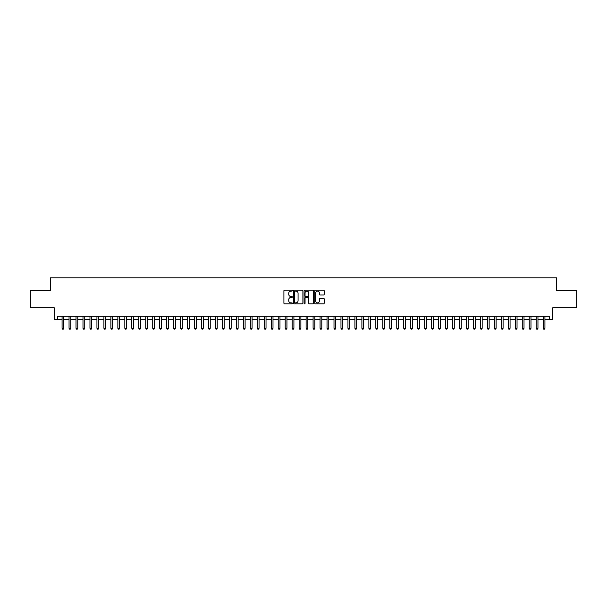 <?xml version="1.0" encoding="UTF-8"?>
<svg xmlns="http://www.w3.org/2000/svg" width="607" height="607" viewBox="0 0 607 607"><rect width="100%" height="100%" fill="white"/><g stroke="black" fill="none" stroke-linecap="round" stroke-linejoin="round"><path stroke-width="0.91" d="M292.346 290.616A0.478 0.478 0 0 0 291.868 290.138L284.592 290.138A0.683 0.683 0 0 0 283.909 290.821L283.909 303.143A0.683 0.683 0 0 0 284.592 303.826L291.868 303.826A0.478 0.478 0 0 0 292.346 303.348A0.478 0.478 0 0 0 291.868 302.87L290.928 302.87A2.193 2.193 0 0 1 288.735 300.677L288.735 299.653A2.193 2.193 0 0 1 290.928 297.46L291.868 297.46A0.478 0.478 0 0 0 292.346 296.982A0.478 0.478 0 0 0 291.868 296.504L290.928 296.504A2.193 2.193 0 0 1 288.735 294.312L288.735 293.287A2.193 2.193 0 0 1 290.928 291.094L291.868 291.094A0.478 0.478 0 0 0 292.346 290.616M323.501 294.964A0.683 0.683 0 0 0 324.184 294.274L324.184 290.821A0.683 0.683 0 0 0 323.501 290.138L315.428 290.138A0.683 0.683 0 0 0 314.745 290.821L314.745 303.143A0.683 0.683 0 0 0 315.428 303.826L323.501 303.826A0.683 0.683 0 0 0 324.184 303.143L324.184 298.963A0.683 0.683 0 0 0 323.501 298.28L320.048 298.28A0.683 0.683 0 0 0 319.358 298.963L319.358 301.034A1.829 1.829 0 0 1 317.529 302.87A1.829 1.829 0 0 1 315.701 301.034L315.701 292.923A1.829 1.829 0 0 1 317.529 291.094A1.829 1.829 0 0 1 319.358 292.923L319.358 294.274A0.683 0.683 0 0 0 320.048 294.964L323.501 294.964M57.718 319.639L57.718 316.156L549.282 316.156L549.282 319.639L552.772 319.639L552.772 307.787L576.65 307.787L576.65 290.358L556.604 290.358L556.604 277.809L50.396 277.809L50.396 290.358L30.35 290.358L30.35 307.787L54.228 307.787L54.228 319.639L62.073 319.639M302.901 290.821A0.683 0.683 0 0 0 302.218 290.138L294.137 290.138A0.683 0.683 0 0 0 293.454 290.821L293.454 303.143A0.683 0.683 0 0 0 294.137 303.826L302.218 303.826A0.683 0.683 0 0 0 302.901 303.143L302.901 290.821M304.782 290.138L312.863 290.138A0.683 0.683 0 0 1 313.546 290.821L313.546 303.143A0.683 0.683 0 0 1 312.863 303.826L309.403 303.826A0.683 0.683 0 0 1 308.72 303.143L308.72 298.143A0.683 0.683 0 0 0 308.037 297.46L305.738 297.46A0.683 0.683 0 0 0 305.055 298.143L305.055 303.348A0.478 0.478 0 0 1 304.577 303.826A0.478 0.478 0 0 1 304.099 303.348L304.099 290.821A0.683 0.683 0 0 1 304.782 290.138M63.818 319.639L69.046 319.639M70.791 319.639L76.019 319.639M77.764 319.639L82.992 319.639M84.737 319.639L89.965 319.639M91.71 319.639L96.938 319.639M98.683 319.639L103.911 319.639M105.656 319.639L110.884 319.639M112.629 319.639L117.857 319.639M119.602 319.639L124.83 319.639M126.575 319.639L131.802 319.639M133.548 319.639L138.775 319.639M140.513 319.639L145.748 319.639M147.486 319.639L152.721 319.639M154.459 319.639L159.694 319.639M161.432 319.639L166.667 319.639M168.405 319.639L173.632 319.639M175.377 319.639L180.605 319.639M182.35 319.639L187.578 319.639M189.323 319.639L194.551 319.639M196.296 319.639L201.524 319.639M203.269 319.639L208.497 319.639M210.242 319.639L215.47 319.639M217.215 319.639L222.443 319.639M224.188 319.639L229.416 319.639M231.161 319.639L236.389 319.639M238.134 319.639L243.361 319.639M245.107 319.639L250.334 319.639M252.08 319.639L257.307 319.639M259.052 319.639L264.28 319.639M266.025 319.639L271.253 319.639M272.998 319.639L278.226 319.639M279.971 319.639L285.199 319.639M286.936 319.639L292.172 319.639M293.909 319.639L299.145 319.639M300.882 319.639L306.118 319.639M307.855 319.639L313.091 319.639M314.828 319.639L320.064 319.639M321.801 319.639L327.029 319.639M328.774 319.639L334.002 319.639M335.747 319.639L340.975 319.639M342.72 319.639L347.948 319.639M349.693 319.639L354.92 319.639M356.666 319.639L361.893 319.639M363.639 319.639L368.866 319.639M370.611 319.639L375.839 319.639M377.584 319.639L382.812 319.639M384.557 319.639L389.785 319.639M391.53 319.639L396.758 319.639M398.503 319.639L403.731 319.639M405.476 319.639L410.704 319.639M412.449 319.639L417.677 319.639M419.422 319.639L424.65 319.639M426.395 319.639L431.623 319.639M433.368 319.639L438.595 319.639M440.333 319.639L445.568 319.639M447.306 319.639L452.541 319.639M454.279 319.639L459.514 319.639M461.252 319.639L466.487 319.639M468.225 319.639L473.452 319.639M475.198 319.639L480.425 319.639M482.17 319.639L487.398 319.639M489.143 319.639L494.371 319.639M496.116 319.639L501.344 319.639M503.089 319.639L508.317 319.639M510.062 319.639L515.29 319.639M517.035 319.639L522.263 319.639M524.008 319.639L529.236 319.639M530.981 319.639L536.209 319.639M537.954 319.639L543.182 319.639M544.927 319.639L549.282 319.639M294.896 291.094A0.478 0.478 0 0 0 294.418 291.572L294.418 302.385A0.478 0.478 0 0 0 294.896 302.87L295.89 302.87A2.193 2.193 0 0 0 298.075 300.677L298.075 293.287A2.193 2.193 0 0 0 295.89 291.094L294.896 291.094M308.72 292.961A1.829 1.829 0 0 0 306.884 291.132A1.829 1.829 0 0 0 305.055 292.961L305.055 295.814A0.683 0.683 0 0 0 305.738 296.504L308.037 296.504A0.683 0.683 0 0 0 308.72 295.814L308.72 292.961M63.818 316.156L63.818 328.288L62.073 328.288L62.073 316.156M63.818 328.288L63.295 329.191L62.597 329.191L62.073 328.288M70.791 316.156L70.791 328.288L69.046 328.288L69.046 316.156M70.791 328.288L70.268 329.191L69.57 329.191L69.046 328.288M77.764 316.156L77.764 328.288L76.019 328.288L76.019 316.156M77.764 328.288L77.241 329.191L76.543 329.191L76.019 328.288M84.737 316.156L84.737 328.288L82.992 328.288L82.992 316.156M84.737 328.288L84.214 329.191L83.516 329.191L82.992 328.288M91.71 316.156L91.71 328.288L89.965 328.288L89.965 316.156M91.71 328.288L91.187 329.191L90.489 329.191L89.965 328.288M98.683 316.156L98.683 328.288L96.938 328.288L96.938 316.156M98.683 328.288L98.159 329.191L97.461 329.191L96.938 328.288M105.656 316.156L105.656 328.288L103.911 328.288L103.911 316.156M105.656 328.288L105.132 329.191L104.434 329.191L103.911 328.288M112.629 316.156L112.629 328.288L110.884 328.288L110.884 316.156M112.629 328.288L112.105 329.191L111.407 329.191L110.884 328.288M119.602 316.156L119.602 328.288L117.857 328.288L117.857 316.156M119.602 328.288L119.078 329.191L118.38 329.191L117.857 328.288M126.575 316.156L126.575 328.288L124.83 328.288L124.83 316.156M126.575 328.288L126.051 329.191L125.353 329.191L124.83 328.288M133.548 316.156L133.548 328.288L131.802 328.288L131.802 316.156M133.548 328.288L133.024 329.191L132.326 329.191L131.802 328.288M140.513 316.156L140.513 328.288L138.775 328.288L138.775 316.156M140.513 328.288L139.997 329.191L139.299 329.191L138.775 328.288M147.486 316.156L147.486 328.288L145.748 328.288L145.748 316.156M147.486 328.288L146.962 329.191L146.272 329.191L145.748 328.288M154.459 316.156L154.459 328.288L152.721 328.288L152.721 316.156M154.459 328.288L153.935 329.191L153.245 329.191L152.721 328.288M161.432 316.156L161.432 328.288L159.694 328.288L159.694 316.156M161.432 328.288L160.908 329.191L160.218 329.191L159.694 328.288M168.405 316.156L168.405 328.288L166.667 328.288L166.667 316.156M168.405 328.288L167.881 329.191L167.183 329.191L166.667 328.288M175.377 316.156L175.377 328.288L173.632 328.288L173.632 316.156M175.377 328.288L174.854 329.191L174.156 329.191L173.632 328.288M182.35 316.156L182.35 328.288L180.605 328.288L180.605 316.156M182.35 328.288L181.827 329.191L181.129 329.191L180.605 328.288M189.323 316.156L189.323 328.288L187.578 328.288L187.578 316.156M189.323 328.288L188.8 329.191L188.102 329.191L187.578 328.288M196.296 316.156L196.296 328.288L194.551 328.288L194.551 316.156M196.296 328.288L195.773 329.191L195.075 329.191L194.551 328.288M203.269 316.156L203.269 328.288L201.524 328.288L201.524 316.156M203.269 328.288L202.746 329.191L202.048 329.191L201.524 328.288M210.242 316.156L210.242 328.288L208.497 328.288L208.497 316.156M210.242 328.288L209.719 329.191L209.02 329.191L208.497 328.288M217.215 316.156L217.215 328.288L215.47 328.288L215.47 316.156M217.215 328.288L216.691 329.191L215.993 329.191L215.47 328.288M224.188 316.156L224.188 328.288L222.443 328.288L222.443 316.156M224.188 328.288L223.664 329.191L222.966 329.191L222.443 328.288M231.161 316.156L231.161 328.288L229.416 328.288L229.416 316.156M231.161 328.288L230.637 329.191L229.939 329.191L229.416 328.288M238.134 316.156L238.134 328.288L236.389 328.288L236.389 316.156M238.134 328.288L237.61 329.191L236.912 329.191L236.389 328.288M245.107 316.156L245.107 328.288L243.361 328.288L243.361 316.156M245.107 328.288L244.583 329.191L243.885 329.191L243.361 328.288M252.08 316.156L252.08 328.288L250.334 328.288L250.334 316.156M252.08 328.288L251.556 329.191L250.858 329.191L250.334 328.288M259.052 316.156L259.052 328.288L257.307 328.288L257.307 316.156M259.052 328.288L258.529 329.191L257.831 329.191L257.307 328.288M266.025 316.156L266.025 328.288L264.28 328.288L264.28 316.156M266.025 328.288L265.502 329.191L264.804 329.191L264.28 328.288M272.998 316.156L272.998 328.288L271.253 328.288L271.253 316.156M272.998 328.288L272.475 329.191L271.777 329.191L271.253 328.288M279.971 316.156L279.971 328.288L278.226 328.288L278.226 316.156M279.971 328.288L279.448 329.191L278.75 329.191L278.226 328.288M286.936 316.156L286.936 328.288L285.199 328.288L285.199 316.156M286.936 328.288L286.421 329.191L285.722 329.191L285.199 328.288M293.909 316.156L293.909 328.288L292.172 328.288L292.172 316.156M293.909 328.288L293.393 329.191L292.695 329.191L292.172 328.288M300.882 316.156L300.882 328.288L299.145 328.288L299.145 316.156M300.882 328.288L300.359 329.191L299.668 329.191L299.145 328.288M307.855 316.156L307.855 328.288L306.118 328.288L306.118 316.156M307.855 328.288L307.332 329.191L306.641 329.191L306.118 328.288M314.828 316.156L314.828 328.288L313.091 328.288L313.091 316.156M314.828 328.288L314.305 329.191L313.607 329.191L313.091 328.288M321.801 316.156L321.801 328.288L320.064 328.288L320.064 316.156M321.801 328.288L321.278 329.191L320.579 329.191L320.064 328.288M328.774 316.156L328.774 328.288L327.029 328.288L327.029 316.156M328.774 328.288L328.25 329.191L327.552 329.191L327.029 328.288M335.747 316.156L335.747 328.288L334.002 328.288L334.002 316.156M335.747 328.288L335.223 329.191L334.525 329.191L334.002 328.288M342.72 316.156L342.72 328.288L340.975 328.288L340.975 316.156M342.72 328.288L342.196 329.191L341.498 329.191L340.975 328.288M349.693 316.156L349.693 328.288L347.948 328.288L347.948 316.156M349.693 328.288L349.169 329.191L348.471 329.191L347.948 328.288M356.666 316.156L356.666 328.288L354.92 328.288L354.92 316.156M356.666 328.288L356.142 329.191L355.444 329.191L354.92 328.288M363.639 316.156L363.639 328.288L361.893 328.288L361.893 316.156M363.639 328.288L363.115 329.191L362.417 329.191L361.893 328.288M370.611 316.156L370.611 328.288L368.866 328.288L368.866 316.156M370.611 328.288L370.088 329.191L369.39 329.191L368.866 328.288M377.584 316.156L377.584 328.288L375.839 328.288L375.839 316.156M377.584 328.288L377.061 329.191L376.363 329.191L375.839 328.288M384.557 316.156L384.557 328.288L382.812 328.288L382.812 316.156M384.557 328.288L384.034 329.191L383.336 329.191L382.812 328.288M391.53 316.156L391.53 328.288L389.785 328.288L389.785 316.156M391.53 328.288L391.007 329.191L390.309 329.191L389.785 328.288M398.503 316.156L398.503 328.288L396.758 328.288L396.758 316.156M398.503 328.288L397.98 329.191L397.282 329.191L396.758 328.288M405.476 316.156L405.476 328.288L403.731 328.288L403.731 316.156M405.476 328.288L404.952 329.191L404.254 329.191L403.731 328.288M412.449 316.156L412.449 328.288L410.704 328.288L410.704 316.156M412.449 328.288L411.925 329.191L411.227 329.191L410.704 328.288M419.422 316.156L419.422 328.288L417.677 328.288L417.677 316.156M419.422 328.288L418.898 329.191L418.2 329.191L417.677 328.288M426.395 316.156L426.395 328.288L424.65 328.288L424.65 316.156M426.395 328.288L425.871 329.191L425.173 329.191L424.65 328.288M433.368 316.156L433.368 328.288L431.623 328.288L431.623 316.156M433.368 328.288L432.844 329.191L432.146 329.191L431.623 328.288M440.333 316.156L440.333 328.288L438.595 328.288L438.595 316.156M440.333 328.288L439.817 329.191L439.119 329.191L438.595 328.288M447.306 316.156L447.306 328.288L445.568 328.288L445.568 316.156M447.306 328.288L446.782 329.191L446.092 329.191L445.568 328.288M454.279 316.156L454.279 328.288L452.541 328.288L452.541 316.156M454.279 328.288L453.755 329.191L453.065 329.191L452.541 328.288M461.252 316.156L461.252 328.288L459.514 328.288L459.514 316.156M461.252 328.288L460.728 329.191L460.038 329.191L459.514 328.288M468.225 316.156L468.225 328.288L466.487 328.288L466.487 316.156M468.225 328.288L467.701 329.191L467.003 329.191L466.487 328.288M475.198 316.156L475.198 328.288L473.452 328.288L473.452 316.156M475.198 328.288L474.674 329.191L473.976 329.191L473.452 328.288M482.17 316.156L482.17 328.288L480.425 328.288L480.425 316.156M482.17 328.288L481.647 329.191L480.949 329.191L480.425 328.288M489.143 316.156L489.143 328.288L487.398 328.288L487.398 316.156M489.143 328.288L488.62 329.191L487.922 329.191L487.398 328.288M496.116 316.156L496.116 328.288L494.371 328.288L494.371 316.156M496.116 328.288L495.593 329.191L494.895 329.191L494.371 328.288M503.089 316.156L503.089 328.288L501.344 328.288L501.344 316.156M503.089 328.288L502.566 329.191L501.868 329.191L501.344 328.288M510.062 316.156L510.062 328.288L508.317 328.288L508.317 316.156M510.062 328.288L509.539 329.191L508.841 329.191L508.317 328.288M517.035 316.156L517.035 328.288L515.29 328.288L515.29 316.156M517.035 328.288L516.511 329.191L515.813 329.191L515.29 328.288M524.008 316.156L524.008 328.288L522.263 328.288L522.263 316.156M524.008 328.288L523.484 329.191L522.786 329.191L522.263 328.288M530.981 316.156L530.981 328.288L529.236 328.288L529.236 316.156M530.981 328.288L530.457 329.191L529.759 329.191L529.236 328.288M537.954 316.156L537.954 328.288L536.209 328.288L536.209 316.156M537.954 328.288L537.43 329.191L536.732 329.191L536.209 328.288M544.927 316.156L544.927 328.288L543.182 328.288L543.182 316.156M544.927 328.288L544.403 329.191L543.705 329.191L543.182 328.288"/></g></svg>

